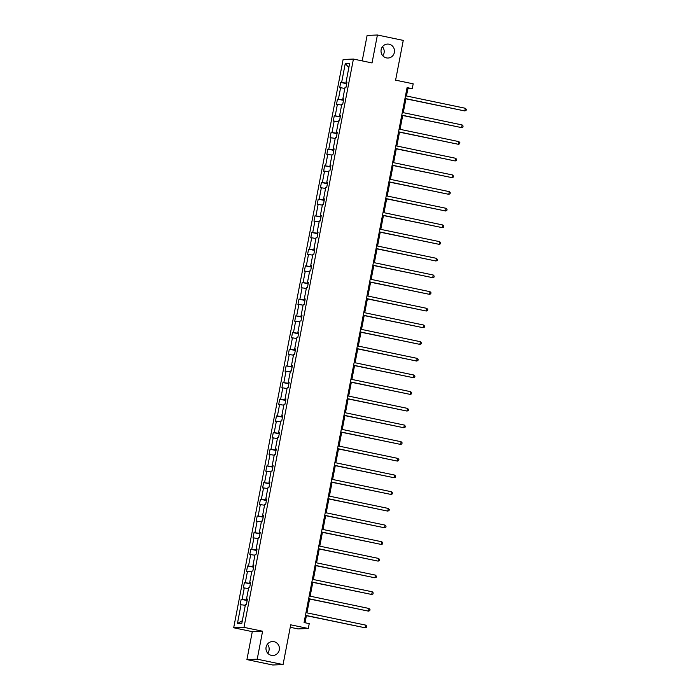 <?xml version="1.0" encoding="UTF-8"?>
<svg xmlns="http://www.w3.org/2000/svg" width="700" height="700" viewBox="0 0 700 700"><rect width="100%" height="100%" fill="white"/><g stroke="black" fill="none" stroke-linecap="round" stroke-linejoin="round"><path stroke-width="1.05" d="M267.382 644.227A6.982 6.746 -92.4 0 1 267.75 653.231M274.033 641.681A6.982 6.746 -92.4 0 1 273 655.489A6.982 6.746 -92.4 0 1 265.983 647.964A6.982 6.746 -92.4 0 1 274.033 641.681M382.428 46.769A6.982 6.746 -92.4 0 1 382.804 55.773M389.086 44.214A6.982 6.746 -92.4 0 1 388.054 58.03A6.982 6.746 -92.4 0 1 381.036 50.505A6.982 6.746 -92.4 0 1 389.086 44.214M262.596 631.234L252.297 631.654L246.916 659.601L257.215 659.181L262.596 631.234L243.985 627.349L353.421 59.062L372.033 62.947L377.414 35L367.115 35.429L362.206 60.9M377.414 35L403.261 40.399L395.605 80.159L413.184 83.825L412.248 88.69L407.076 87.605L304.071 622.545L309.234 623.621L308.297 628.486L290.719 624.82L283.062 664.571L272.764 665L246.916 659.601M257.215 659.181L283.062 664.571M290.246 627.288L298.007 628.906L308.297 628.486M252.297 631.654L233.686 627.769L343.123 59.491L353.421 59.062M245.306 605.273L240.144 604.651L241.168 599.314L247.144 600.556M242.331 620.742L237.431 623.534L241.071 604.616M243.985 627.349L233.686 627.769M247.231 600.075L241.168 599.314M242.104 599.27L244.282 587.939L243.355 587.983L244.379 582.636L250.355 583.887M250.443 583.398L244.379 582.636M245.315 582.601L247.494 571.27L246.557 571.305L247.59 565.968L253.566 567.21M253.654 566.729L247.59 565.968M248.526 565.924L250.705 554.593L249.769 554.636L250.801 549.29L256.777 550.541M256.865 550.051L250.801 549.29M251.737 549.255L253.916 537.924L252.98 537.959L254.013 532.621L259.98 533.864M260.076 533.374L254.013 532.621M254.94 532.577L257.127 521.246L256.191 521.29L257.224 515.944L263.191 517.186M263.287 516.705L257.224 515.944M258.151 515.909L260.339 504.577L259.402 504.613L260.435 499.275L266.402 500.517M266.499 500.028L260.435 499.275M261.363 499.231L263.55 487.9L262.614 487.944L263.646 482.597L269.614 483.84M269.71 483.359L263.646 482.597M264.574 482.562L266.761 471.231L265.825 471.266L266.858 465.92L272.825 467.171M272.921 466.681L266.858 465.92M267.785 465.885L269.973 454.554L269.036 454.597L270.069 449.251L276.036 450.494M276.132 450.012L270.069 449.251M270.996 449.216L273.184 437.885L272.248 437.92L273.28 432.574L279.248 433.825M279.344 433.335L273.28 432.574M274.207 432.539L276.395 421.207L275.459 421.251L276.491 415.905L282.459 417.148M282.555 416.666L276.491 415.905M277.419 415.87L279.598 404.539L278.67 404.574L279.703 399.227L285.67 400.479M285.766 399.989L279.703 399.227M280.63 399.192L282.809 387.861L281.881 387.905L282.905 382.559L288.881 383.801M288.977 383.32L282.905 382.559M283.841 382.515L286.02 371.192L285.092 371.227L286.116 365.881L292.092 367.132M292.189 366.642L286.116 365.881M287.053 365.846L289.231 354.515L288.304 354.559L289.328 349.213L295.304 350.455M295.4 349.974L289.328 349.213M290.264 349.169L292.442 337.846L291.515 337.881L292.539 332.535L298.515 333.786M298.611 333.296L292.539 332.535M293.475 332.5L295.654 321.169L294.726 321.213L295.75 315.866L301.726 317.109M301.814 316.627L295.75 315.866M296.686 315.822L298.865 304.5L297.938 304.535L298.961 299.189L304.938 300.44M305.025 299.95L298.961 299.189M299.898 299.154L302.076 287.822L301.149 287.858L302.172 282.52L308.149 283.762M308.236 283.281L302.172 282.52M303.109 282.476L305.287 271.154L304.351 271.189L305.384 265.842L311.36 267.094M311.447 266.604L305.384 265.842M306.32 265.808L308.499 254.476L307.562 254.511L308.595 249.174L314.571 250.416M314.659 249.935L308.595 249.174M309.531 249.13L311.71 237.807L310.774 237.843L311.806 232.496L317.774 233.748M317.87 233.257L311.806 232.496M312.743 232.461L314.921 221.13L313.985 221.165L315.017 215.827L320.985 217.07M321.081 216.589L315.017 215.827M315.945 215.784L318.132 204.461L317.196 204.496L318.229 199.15L324.196 200.401M324.293 199.911L318.229 199.15M319.156 199.115L321.344 187.784L320.408 187.819L321.44 182.481L327.408 183.724M327.504 183.242L321.44 182.481M322.368 182.438L324.555 171.106L323.619 171.15L324.651 165.804L330.619 167.055M330.715 166.565L324.651 165.804M325.579 165.769L327.766 154.438L326.83 154.472L327.863 149.135L333.83 150.377M333.926 149.896L327.863 149.135M328.79 149.091L330.977 137.76L330.041 137.804L331.074 132.457L337.041 133.709M337.137 133.219L331.074 132.457M332.001 132.423L334.189 121.091L333.252 121.126L334.285 115.789L340.252 117.031M340.349 116.55L334.285 115.789M335.213 115.745L337.391 104.414L336.464 104.457L337.496 99.111L343.464 100.362M343.56 99.873L337.496 99.111M338.424 99.076L340.602 87.745L339.675 87.78L340.699 82.442L346.675 83.685M346.771 83.195L340.699 82.442M341.635 82.399L345.275 63.481L349.676 63.297L346.036 82.215L346.964 82.18L345.94 87.526L345.004 87.561L342.825 98.892L343.752 98.858L342.729 104.195L341.793 104.239L339.614 115.561L340.541 115.526L339.517 120.872L338.581 120.907L336.402 132.239L337.33 132.204L336.306 137.541L335.37 137.585L333.191 148.907L334.119 148.873L333.095 154.219L332.159 154.254L329.98 165.585L330.908 165.55L329.884 170.888L328.947 170.931L326.769 182.263L327.696 182.219L326.672 187.565L325.736 187.6L323.558 198.931L324.494 198.896L323.461 204.234L322.525 204.278L320.346 215.609L321.283 215.565L320.25 220.911L319.314 220.946L317.135 232.277L318.071 232.243L317.039 237.58L316.102 237.624L313.924 248.955L314.86 248.911L313.828 254.257L312.9 254.293L310.713 265.624L311.649 265.589L310.616 270.926L309.689 270.97L307.501 282.301L308.438 282.257L307.405 287.604L306.477 287.639L304.29 298.97L305.226 298.935L304.194 304.281L303.266 304.316L301.079 315.648L302.015 315.604L300.983 320.95L300.055 320.985L297.868 332.316L298.804 332.281L297.771 337.627L296.844 337.662L294.656 348.994L295.592 348.95L294.56 354.296L293.632 354.331L291.445 365.662L292.381 365.627L291.349 370.974L290.421 371.009L288.243 382.34L289.17 382.296L288.137 387.642L287.21 387.678L285.031 399.009L285.959 398.974L284.935 404.32L283.999 404.355L281.82 415.686L282.748 415.642L281.724 420.989L280.787 421.033L278.609 432.355L279.536 432.32L278.512 437.666L277.576 437.701L275.398 449.032L276.325 448.989L275.301 454.335L274.365 454.379L272.186 465.701L273.114 465.666L272.09 471.012L271.154 471.048L268.975 482.379L269.902 482.335L268.879 487.681L267.942 487.725L265.764 499.048L266.691 499.012L265.668 504.359L264.731 504.394L262.553 515.725L263.489 515.69L262.456 521.028L261.52 521.071L259.341 532.394L260.277 532.359L259.245 537.705L258.309 537.74L256.13 549.071L257.066 549.036L256.034 554.374L255.098 554.418L252.919 565.74L253.855 565.705L252.822 571.051L251.895 571.086L249.707 582.418L250.644 582.383L249.611 587.72L248.684 587.764L246.496 599.086L247.432 599.051L246.4 604.398L245.473 604.433L241.824 623.35L237.431 623.534M247.371 599.358L246.496 599.086M248.517 588.604L244.282 587.939M250.582 582.68L249.707 582.418M251.729 571.926L247.494 571.27M253.794 566.011L252.919 565.74M254.94 555.258L250.705 554.593M257.005 549.334L256.13 549.071M258.151 538.58L253.916 537.924M260.216 532.656L259.341 532.394M261.363 521.911L257.127 521.246M263.428 515.988L262.553 515.725M264.574 505.234L260.339 504.577M266.639 499.31L265.764 499.048M267.785 488.565L263.55 487.9M269.85 482.641L268.975 482.379M270.996 471.887L266.761 471.231M273.061 465.964L272.186 465.701M274.207 455.219L269.973 454.554M276.273 449.295L275.398 449.032M277.419 438.541L273.184 437.885M279.484 432.618L278.609 432.355M280.63 421.873L276.395 421.207M282.695 415.949L281.82 415.686M283.832 405.195L279.598 404.539M285.906 399.271L285.031 399.009M287.044 388.526L282.809 387.861M289.109 382.602L288.243 382.34M290.255 371.849L286.02 371.192M292.32 365.925L291.445 365.662M293.466 355.18L289.231 354.515M295.531 349.256L294.656 348.994M296.678 338.502L292.442 337.846M298.743 332.579L297.868 332.316M299.889 321.834L295.654 321.169M301.954 315.91L301.079 315.648M303.1 305.156L298.865 304.5M305.165 299.233L304.29 298.97M306.311 288.479L302.076 287.822M308.376 282.564L307.501 282.301M309.523 271.81L305.287 271.154M311.588 265.886L310.713 265.624M312.734 255.132L308.499 254.476M314.799 249.218L313.924 248.955M315.945 238.464L311.71 237.807M318.01 232.54L317.135 232.277M319.156 221.786L314.921 221.13M321.221 215.871L320.346 215.609M322.368 205.117L318.132 204.461M324.433 199.194L323.558 198.931M325.579 188.44L321.344 187.784M327.644 182.525L326.769 182.263M328.79 171.771L324.555 171.106M330.855 165.847L329.98 165.585M332.001 155.094L327.766 154.438M334.066 149.179L333.191 148.907M335.213 138.425L330.977 137.76M337.277 132.501L336.402 132.239M338.424 121.747L334.189 121.091M340.489 115.824L339.614 115.561M341.635 105.079L337.391 104.414M343.7 99.155L342.825 98.892M344.838 88.401L340.602 87.745M346.902 82.478L346.036 82.215M406.464 95.987L407.838 88.865L412.248 88.69M305.034 622.746L306.39 615.702M306.933 612.859L309.601 599.025M310.144 596.19L312.804 582.356M313.355 579.512L316.015 565.679M316.566 562.844L319.226 549.01M319.777 546.166L322.438 532.332M322.989 529.497L325.649 515.664M326.2 512.82L328.86 498.986M329.411 496.151L332.071 482.317M332.623 479.474L335.283 465.64M335.834 462.805L338.494 448.971M339.045 446.127L341.705 432.294M342.248 429.459L344.916 415.625M345.459 412.781L348.127 398.947M348.67 396.113L351.339 382.279M351.881 379.435L354.55 365.601M355.092 362.766L357.761 348.924M358.304 346.089L360.973 332.255M361.515 329.411L364.184 315.578M364.726 312.743L367.395 298.909M367.938 296.065L370.598 282.231M371.149 279.396L373.809 265.562M374.36 262.719L377.02 248.885M377.571 246.05L380.231 232.216M380.783 229.373L383.442 215.539M383.994 212.704L386.654 198.87M387.205 196.026L389.865 182.192M390.416 179.357L393.076 165.524M393.627 162.68L396.287 148.846M396.839 146.011L399.499 132.178M400.041 129.334L402.71 115.5M403.252 112.665L405.921 98.831M406.875 88.664L407.838 88.865M348.845 67.594L345.275 63.481M404.959 98.63L464.817 110.95L404.985 98.464M465.334 108.272L466.314 109.366L466.104 110.434L464.817 110.95L465.334 108.272L405.501 95.786M401.748 115.299L461.606 127.619L401.783 115.133M462.123 124.95L463.102 126.044L462.892 127.111L461.606 127.619L462.123 124.95L402.29 112.464M398.536 131.976L458.395 144.296L398.571 131.81M458.911 141.619L459.891 142.713L459.69 143.78L458.395 144.296L458.911 141.619L399.079 129.133M395.325 148.645L455.184 160.965L395.36 148.479M455.7 158.296L456.68 159.39L456.479 160.457L455.184 160.965L455.7 158.296L395.868 145.81M392.114 165.322L451.972 177.643L392.149 165.156M452.489 174.965L453.469 176.059L453.267 177.126L451.972 177.643L452.489 174.965L392.665 162.479M388.902 181.991L448.761 194.311L388.938 181.825M449.278 191.643L450.258 192.736L450.056 193.804L448.761 194.311L449.278 191.643L389.454 179.156M385.691 198.669L445.55 210.989L385.726 198.502M446.066 208.311L447.046 209.405L446.845 210.472L445.55 210.989L446.066 208.311L386.243 195.825M382.48 215.338L442.339 227.657L382.515 215.171M442.855 224.989L443.835 226.082L443.634 227.15L442.339 227.657L442.855 224.989L383.031 212.502M379.269 232.015L439.127 244.335L379.304 231.849M439.644 241.666L440.624 242.751L440.422 243.819L439.127 244.335L439.644 241.666L379.82 229.171M376.058 248.684L435.925 261.004L376.092 248.517M436.433 258.335L437.412 259.429L437.211 260.496L435.925 261.004L436.433 258.335L376.609 245.849M372.846 265.361L432.714 277.681L372.881 265.195M433.221 275.012L434.201 276.098L434 277.165L432.714 277.681L433.221 275.012L373.398 262.517M369.635 282.03L429.502 294.35L369.67 281.864M430.01 291.681L430.999 292.775L430.789 293.842L429.502 294.35L430.01 291.681L370.186 279.195M366.424 298.707L426.291 311.027L366.459 298.541M426.799 308.359L427.787 309.444L427.578 310.511L426.291 311.027L426.799 308.359L366.975 295.864M363.221 315.376L423.08 327.705L363.248 315.21M423.596 325.027L424.576 326.121L424.366 327.189L423.08 327.705L423.596 325.027L363.764 312.541M360.01 332.054L419.869 344.374L360.036 331.887M420.385 341.705L421.365 342.79L421.155 343.858L419.869 344.374L420.385 341.705L360.553 329.21M356.799 348.723L416.658 361.051L356.825 348.556M417.174 358.374L418.154 359.467L417.944 360.535L416.658 361.051L417.174 358.374L357.341 345.887M353.588 365.4L413.446 377.72L353.614 365.234M413.963 375.051L414.942 376.136L414.733 377.204L413.446 377.72L413.963 375.051L354.13 362.565M350.376 382.078L410.235 394.398L350.402 381.902M410.751 391.72L411.731 392.814L411.521 393.881L410.235 394.398L410.751 391.72L350.919 379.234M347.165 398.746L407.024 411.066L347.191 398.58M407.54 408.398L408.52 409.483L408.31 410.559L407.024 411.066L407.54 408.398L347.707 395.911M343.954 415.424L403.812 427.744L343.989 415.249M404.329 425.066L405.309 426.16L405.099 427.227L403.812 427.744L404.329 425.066L344.496 412.58M340.743 432.092L400.601 444.412L340.777 431.926M401.118 441.744L402.098 442.829L401.896 443.905L400.601 444.412L401.118 441.744L341.285 429.257M337.531 448.77L397.39 461.09L337.566 448.604M397.906 458.412L398.886 459.506L398.685 460.574L397.39 461.09L397.906 458.412L338.074 445.926M334.32 465.439L394.179 477.759L334.355 465.273M394.695 475.09L395.675 476.175L395.474 477.251L394.179 477.759L394.695 475.09L334.871 462.604M331.109 482.116L390.967 494.436L331.144 481.95M391.484 491.759L392.464 492.852L392.262 493.92L390.967 494.436L391.484 491.759L331.66 479.273M327.898 498.785L387.756 511.105L327.933 498.619M388.273 508.436L389.252 509.53L389.051 510.597L387.756 511.105L388.273 508.436L328.449 495.95M324.686 515.462L384.545 527.782L324.721 515.296M385.061 525.105L386.041 526.199L385.84 527.266L384.545 527.782L385.061 525.105L325.238 512.619M321.475 532.131L381.334 544.451L321.51 531.965M381.85 541.782L382.83 542.876L382.629 543.944L381.334 544.451L381.85 541.782L322.026 529.296M318.264 548.809L378.123 561.129L318.299 548.642M378.639 558.451L379.619 559.545L379.418 560.613L378.123 561.129L378.639 558.451L318.815 545.965M315.053 565.477L374.92 577.798L315.088 565.311M375.428 575.129L376.408 576.222L376.206 577.29L374.92 577.798L375.428 575.129L315.604 562.642M311.841 582.155L371.709 594.475L311.876 581.989M372.216 591.798L373.205 592.891L372.995 593.959L371.709 594.475L372.216 591.798L312.392 579.311M308.63 598.824L368.498 611.144L308.665 598.657M369.005 608.475L369.994 609.569L369.784 610.636L368.498 611.144L369.005 608.475L309.181 595.989M305.428 615.501L365.286 627.821L305.454 615.335M365.803 625.144L366.783 626.238L366.572 627.305L365.286 627.821L365.803 625.144L305.97 612.657"/></g></svg>
